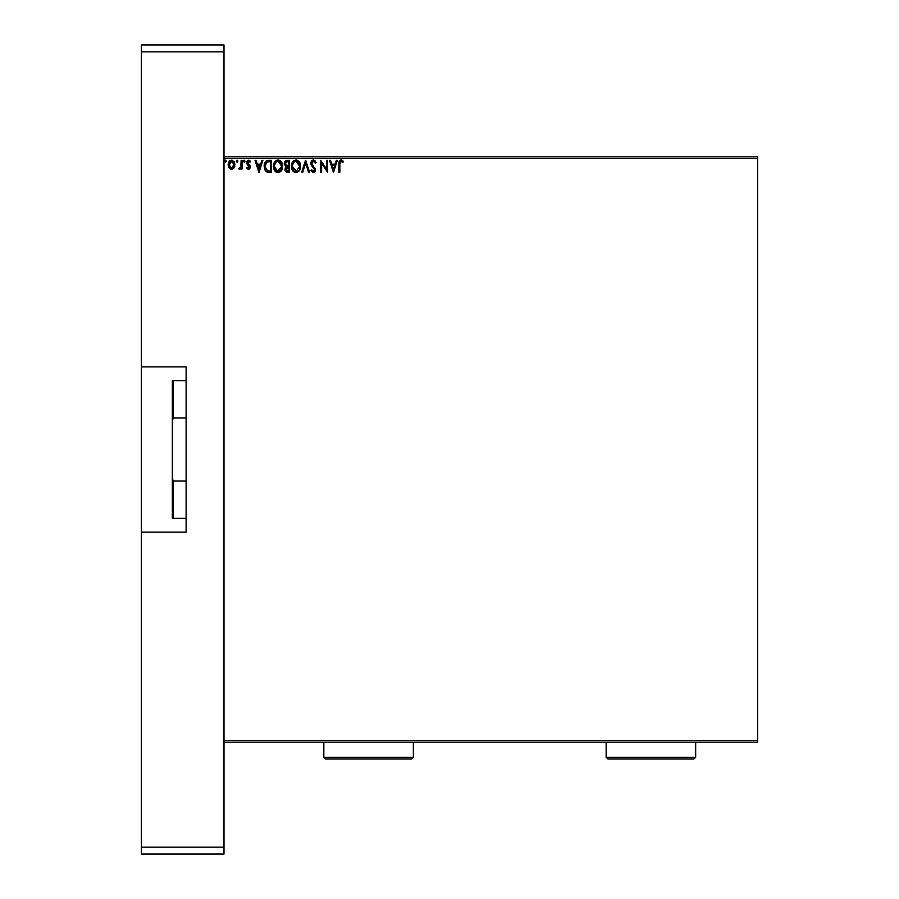 <?xml version="1.0" encoding="UTF-8"?>
<svg xmlns="http://www.w3.org/2000/svg" width="899" height="899" viewBox="0 0 899 899"><rect width="100%" height="100%" fill="white"/><g stroke="black" fill="none" stroke-linecap="round" stroke-linejoin="round"><path stroke-width="1.35" d="M223.986 742.158L757.643 742.158L223.986 742.158M223.986 158.572L757.643 158.572L757.643 740.428L223.986 740.428L223.986 158.572L223.986 740.428L757.643 740.428L757.643 742.158L757.643 158.572L223.986 158.572M234.055 167.787L234.954 164.663L234.122 161.685L231.549 160.134L228.987 161.685L228.166 165.079L229.526 168.383L231.178 169.226L232.987 168.855L234.954 164.663L231.549 160.134L228.155 164.663L229.054 167.798L231.549 169.248L234.268 167.439M241.134 160.292L242.056 160.292L241.134 160.292L240.842 166.866L238.819 168.945L240.067 169.113L241.134 167.798L241.134 169.091L242.056 169.091L242.056 160.292L242.056 169.091L242.056 160.292L241.134 160.292L240.988 166.27L238.819 168.945L239.516 169.248L241.134 167.798L241.134 169.091L242.056 169.091L241.134 169.091M247.933 169.136L249.259 169.046L250.225 167.349L249.956 165.585L247.618 162.629L248.27 161.348L250.023 162.146L250.563 161.326L248.652 160.134L247.169 160.988L246.708 163.034L249.27 167.394L248.427 168.169L247.236 167.236L246.697 168.001L248.484 169.248L250.248 166.944L247.618 162.629L248.753 161.213L250.023 162.146L250.563 161.326L248.652 160.134L246.697 162.674L249.326 166.989L248.427 168.169L247.236 167.236L246.697 168.001L248.877 169.203M268.767 160.292L266.7 160.663L265.171 162.101L264.284 167.832L266.509 171.709L271.565 172.338L271.565 160.292L268.767 160.292C265.553 160.73 264.014 162.685 264.149 166.158L266.879 171.911L271.565 172.338L271.565 160.292L271.565 172.338L269.745 172.338M287.084 160.292L289.489 160.292L285.455 160.831L284.264 164.191L286.14 166.787L285.028 168.99L285.691 171.54L289.489 172.338L289.489 160.292L289.489 172.338L289.489 160.292L287.084 160.292L284.241 163.708L286.14 166.787L285.005 169.349L287.781 172.338L289.489 172.338L287.781 172.338M302.705 172.338L301.693 172.338L305.559 160.292L301.693 172.338L302.705 172.338L305.638 163.202L308.559 172.338L309.571 172.338L305.716 160.292L309.571 172.338L305.716 160.292L301.693 172.338L302.705 172.338L305.638 163.202L308.559 172.338L309.571 172.338L308.559 172.338M326.719 160.292L326.719 169.259L320.696 160.292L320.696 172.338L321.628 172.338L321.628 163.348L327.652 172.338L327.652 160.292L326.719 160.292L327.652 160.292L326.719 160.292L326.719 169.259L320.696 160.292L320.696 172.338L321.628 172.338L321.628 163.348L327.652 172.338L327.652 160.292L327.45 172.338M339.856 164.326L340.699 161.326L342.935 162.303L343.407 161.37L341.137 159.977L339.316 161.157L338.923 172.338L339.856 172.338L339.856 164.326L341.137 161.213L342.935 162.303L343.407 161.37L341.137 159.977L338.923 164.202L338.923 172.338L339.856 172.338L339.856 164.326M336.372 160.292L337.383 160.292L333.518 172.338L337.383 160.292L336.372 160.292L335.136 164.157L331.753 164.157L330.517 160.292L329.506 160.292L333.36 172.338L337.383 160.292L336.372 160.292L335.136 164.157L331.753 164.157L330.517 160.292L329.506 160.292L333.36 172.338L329.506 160.292L330.517 160.292M313.358 159.977L311.459 161.078L310.807 163.247L311.402 165.382L314.481 169.473L313.571 171.383L311.683 169.866L310.964 170.608L313.088 172.642L314.931 171.709L315.414 169.36L312.043 164.438L311.874 162.438L313.425 161.213L315.313 163.225L316.066 162.618L315.099 160.854L313.358 159.977L310.807 163.247L314.515 169.889L313.302 171.417L311.683 169.866L310.964 170.608L313.29 172.653L315.448 169.832L311.739 163.258L313.425 161.213L315.313 163.225L316.066 162.618L313.987 160.078M300.614 166.259L299.491 162.146L295.962 159.977L292.445 162.18L291.343 166.315L292.456 170.484L296.041 172.653L299.536 170.417L300.614 166.27C300.659 162.831 299.109 160.741 295.962 159.977C292.827 160.764 291.287 162.876 291.343 166.315C291.287 169.799 292.849 171.911 296.041 172.653C299.153 171.833 300.682 169.697 300.614 166.259M282.691 166.259L281.567 162.146L279.106 160.134L276.971 160.134L275.184 161.314L273.678 164.169L273.678 168.484L276.038 172.046L279.184 172.484L281.612 170.417L282.691 166.259C282.736 162.831 281.185 160.741 278.038 159.977C274.903 160.764 273.363 162.876 273.42 166.315C273.363 169.799 274.925 171.911 278.117 172.653C281.23 171.833 282.758 169.697 282.691 166.259M261.912 160.292L262.913 160.292L259.058 172.338L262.913 160.292L261.912 160.292L260.665 164.157L257.283 164.157L256.046 160.292L255.035 160.292L258.901 172.338L262.913 160.292L261.912 160.292L260.665 164.157L257.283 164.157L256.046 160.292L255.035 160.292L258.901 172.338L255.035 160.292L256.046 160.292M244.135 160.146L245 161.135L244.045 160.157L243.494 161.483L244.809 161.798L245 161.135L244.225 162.146L245 161.135L244.225 162.146L243.449 161.135L244.225 162.146L243.449 161.135L244.225 160.134L243.449 161.135L244.225 160.134L245 161.135L244.225 162.146L243.449 161.135M236.347 161.135L237.111 160.134L237.887 161.135L237.696 160.483L236.392 160.797L236.943 162.123L237.887 161.135L237.111 162.146L237.887 161.135L237.111 162.146L236.347 161.135L237.111 162.146L236.347 161.135L237.122 160.134L237.887 161.135L237.111 162.146L236.347 161.135L237.111 160.134L237.887 161.135L237.201 162.135M226.301 161.135L225.525 160.134L224.761 161.135L225.525 162.146L226.301 161.135L225.525 162.146L226.301 161.135L225.525 162.146L224.761 161.135L225.525 162.146L224.761 161.135L225.525 160.134L224.761 161.135L225.525 160.134L226.301 161.135M757.643 156.842L223.986 156.842L757.643 156.842L757.643 158.572L757.643 156.842M339.856 172.338L338.923 172.338M338.934 163.528L338.968 162.831M339.092 161.786L339.316 161.157M339.519 160.809L340.71 160.022M341.485 160.011L343.407 161.37L342.935 162.303L340.912 161.247L342.362 161.809M338.979 162.595L338.934 163.798M333.45 169.439L332.147 165.394L334.743 165.394L333.45 169.439L332.147 165.394L334.743 165.394L333.45 169.439M321.628 172.338L320.696 172.338L320.909 160.292M316.066 162.618L315.313 163.225L315.01 162.562L315.313 163.225M313.785 161.269L312.414 161.606M311.874 162.438L312.2 164.708M315.077 168.214L315.437 169.596M315.414 170.338L314.931 171.709M311.369 171.316L310.964 170.608L311.683 169.866L312.077 170.54M312.268 170.81L311.683 169.866M312.751 171.26L313.571 171.383L314.515 169.889L313.818 168.169L314.369 169.057M313.155 171.406L314.459 170.405M310.863 163.865L311.548 165.618M310.852 163.798L310.818 162.955M311.211 161.494L311.964 160.505M312.268 160.292L313.043 160M300.468 167.877L300.221 168.888M300.075 169.293L299.232 170.866M295.76 172.642L294.962 172.507M293.119 171.338L292.096 169.832M291.714 168.877L293.13 171.349M291.433 167.663L291.355 166.866M291.647 163.989L291.456 164.854M292.04 162.921L292.433 162.191M291.804 163.472L293.692 160.764M296.232 159.988L297.03 160.134M299.996 163.09L300.221 163.663M300.356 164.124L300.48 164.708M299.356 168.45L299.558 167.652M296.501 171.361L292.276 166.326C292.209 163.539 293.456 161.842 295.996 161.213L299.682 166.27L296.209 171.406M292.872 169.147L293.31 169.877M292.467 168.023L292.321 167.192M292.905 169.214L292.478 168.046M295.557 171.383L294.569 171.024M292.321 165.45L294.04 161.944M293.389 162.607L292.816 163.584M299.153 163.618L299.412 164.281M297.243 161.494L298.805 162.966M287.208 172.305L286.399 172.102M285.691 171.54L285.163 170.507M285.163 170.495L285.05 169.933M284.623 161.899L285.152 161.112M285.354 164.697L285.163 163.708L287.5 161.528L288.568 161.528L288.568 166.012L286.624 165.865L288.096 166.012L286.624 165.865L285.174 163.449L285.208 164.236M286.343 170.641L286.107 168.371L287.365 167.293M286.028 168.63L285.938 169.338L288.568 167.236L288.568 171.102L285.938 169.338L286.309 170.608M286.725 167.529L286.107 168.371M286.298 165.731L285.545 165.056M285.219 163.18L286.107 161.798M288.085 167.236L288.568 171.102L287.601 171.102M281.904 169.866L281.095 171.136M277.847 172.642L277.038 172.507M276.341 172.226L275.206 171.349M275.195 171.338L274.543 170.507M274.532 170.473L274.173 169.832M273.79 168.877L274.026 169.518M273.442 166.866L273.442 165.776M274.116 162.921L274.521 162.191M273.892 163.472L277.769 159.988M280.106 160.595L281.567 162.146L280.083 160.584M282.072 163.09L282.297 163.674M279.319 161.494L281.488 164.281M281.432 168.45L281.769 166.27L277.645 171.383L274.352 166.326C274.285 163.539 275.532 161.842 278.072 161.213L281.769 166.27L281.634 167.652M280.612 170.023L278.297 171.406M274.948 169.147L275.386 169.877M274.352 166.326L274.397 165.45L274.352 166.326M274.543 168.023L274.397 167.192M274.982 169.214L274.555 168.046M277.645 171.383L276.645 171.024M274.397 165.45L276.117 161.944M275.476 162.607L274.903 163.584M281.769 166.27L281.713 165.405L281.769 166.27M281.241 163.618L280.881 162.966M280.353 162.281L279.342 161.505M279.162 171.181L280.409 170.259M268.273 172.26L267.621 172.159M265.789 171.125L264.452 168.619M267.149 160.494L268.498 160.292M267.711 160.37L267.115 160.505M266.239 160.932L265.475 161.663M265.093 170.192L265.576 170.877M265.868 169.428L267.677 170.877L265.104 166.843L266.621 162.157L270.644 161.528L270.644 171.102L267.363 170.765L265.553 168.821M265.801 163.09L266.621 162.157M269.363 171.091L268.689 171.046M258.979 169.439L257.676 165.394L260.272 165.394L258.979 169.439L257.676 165.394L260.272 165.394L258.979 169.439M246.697 168.001L247.236 167.236L248.63 168.135L249.326 166.989L246.708 163.034M247.472 167.562L248.427 168.169L249.326 166.989L247.113 164.225M249.27 167.394L248.911 165.922M247.922 160.303L246.865 161.606M250.563 161.326L250.023 162.146L248.506 161.247L247.91 163.562M250.023 162.146L248.753 161.213M247.675 162.191L250.237 166.596M247.618 162.629L248.832 164.382M249.843 165.405L250.248 166.944M249.832 168.473L249.259 169.046M249.574 168.798L250.158 167.742M245 161.135L244.393 162.123M238.819 168.945L239.516 169.248L238.819 168.945L239.258 168.012L240.415 167.731M241.112 164.764L240.73 167.158M237.033 160.146L237.887 161.135L237.111 160.134L237.887 161.135L237.111 162.146M233.83 168.102L232.302 169.147M228.638 167.057L228.391 166.382M228.649 167.079L228.211 165.506M228.166 165.079L228.166 164.27M228.267 163.494L228.47 162.719M228.638 162.303L229.841 160.707M232.324 160.236L230.189 160.483M234.751 166.293L234.459 167.068M231.56 161.213L234.032 164.663L231.403 168.158L229.088 164.663L229.223 163.494L229.11 165.247L231.56 161.213L233.291 162.168M233.448 162.416L233.998 164.079M231.403 168.158L234.032 164.663L233.437 166.922L232.133 168.079M231.257 168.147L229.223 165.843M233.998 165.259L234.032 164.663M225.525 160.134L224.761 161.135L225.525 162.146L224.761 161.135L225.447 160.146M299.479 164.551L299.637 165.405M287.5 161.528L288.568 161.528L288.096 166.012M281.567 164.551L281.713 165.405M269.644 161.528L270.644 161.528L270.644 171.102L270.037 171.102M265.306 168.091L265.183 167.517M229.088 164.663L229.121 164.079M229.223 163.494L230.447 161.562M233.897 165.832L233.437 166.922M229.223 165.832L229.11 165.247M172.338 518.363L186.115 518.363L173.372 518.363L173.372 481.055L172.338 478.493L172.338 420.507L173.372 417.945L186.115 417.945L173.372 417.945L173.372 380.637L172.338 380.637L172.338 420.507L172.338 380.637L173.372 380.637L173.372 417.945L172.338 420.507L172.338 518.363L172.338 478.493L173.372 481.055L173.372 518.363L172.338 518.363M186.115 481.055L173.372 481.055L186.115 481.055M186.115 380.637L173.372 380.637L186.115 380.637M141.357 366.871L186.115 366.871L186.115 532.129L141.357 532.129L141.357 51.839L223.986 51.839L223.986 847.161L141.357 847.161L141.357 532.129L186.115 532.129L186.115 366.871L141.357 366.871L141.357 44.95L223.986 44.95L141.357 44.95L141.357 51.839L223.986 51.839L223.986 44.95L223.986 854.05L223.986 847.161L141.357 847.161L141.357 370.871M141.357 854.05L223.986 854.05L141.357 854.05L141.357 847.161L141.357 854.05M606.151 757.306L607.881 759.026L693.949 759.026L695.669 757.306L606.151 757.306L695.669 757.306L695.669 742.158L695.669 757.306L693.949 759.026L607.881 759.026L606.151 757.306L606.151 742.158L606.151 757.306M323.831 757.306L325.55 759.026L411.63 759.026L413.349 757.306L323.831 757.306L413.349 757.306L413.349 742.158L413.349 757.306L411.63 759.026L325.55 759.026L323.831 757.306L323.831 742.158L323.831 757.306"/></g></svg>
